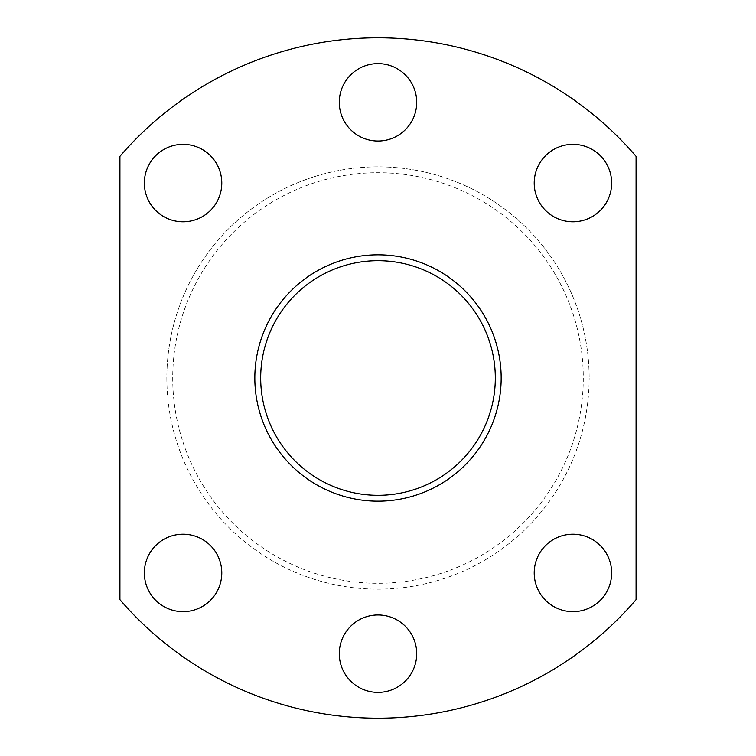 <?xml version="1.0" encoding="UTF-8"?>
<svg xmlns="http://www.w3.org/2000/svg" width="756" height="756" viewBox="0 0 756 756"><rect width="100%" height="100%" fill="white"/><g stroke="black" fill="none" stroke-linecap="round" stroke-linejoin="round"><path stroke-width="0.57" stroke-dasharray="3.78 2.83" d="M501.171 378A123.171 123.171 0 0 0 378 254.829A123.171 123.171 0 0 0 254.829 378A123.171 123.171 0 0 0 378 501.171A123.171 123.171 0 0 0 501.171 378M260.688 378A117.312 117.312 0 0 1 378 260.688A117.312 117.312 0 0 1 495.312 378A117.312 117.312 0 0 1 378 495.312A117.312 117.312 0 0 1 260.688 378M583.292 378A205.292 205.292 0 0 1 378 583.292A205.292 205.292 0 0 1 172.708 378A205.292 205.292 0 0 1 378 172.708A205.292 205.292 0 0 1 583.292 378M166.84 378A211.16 211.16 0 0 0 378 589.16A211.16 211.16 0 0 0 589.16 378A211.16 211.16 0 0 1 378 589.16A211.16 211.16 0 0 1 166.84 378A211.16 211.16 0 0 1 378 166.84A211.16 211.16 0 0 1 589.16 378A211.16 211.16 0 0 0 378 166.84A211.16 211.16 0 0 0 166.84 378M534.218 183.065A38.717 38.717 0 0 1 572.935 144.349A38.717 38.717 0 0 1 611.651 183.065A38.717 38.717 0 0 1 572.935 221.782A38.717 38.717 0 0 1 534.218 183.065M339.283 102.325A38.717 38.717 0 0 1 378 63.608A38.717 38.717 0 0 1 416.717 102.325A38.717 38.717 0 0 1 378 141.032A38.717 38.717 0 0 1 339.283 102.325M144.349 183.065A38.717 38.717 0 0 1 183.065 144.349A38.717 38.717 0 0 1 221.782 183.065A38.717 38.717 0 0 1 183.065 221.782A38.717 38.717 0 0 1 144.349 183.065M416.717 653.675A38.717 38.717 0 0 0 378 614.968A38.717 38.717 0 0 0 339.283 653.675A38.717 38.717 0 0 0 378 692.392A38.717 38.717 0 0 0 416.717 653.675M221.782 572.935A38.717 38.717 0 0 0 183.065 534.218A38.717 38.717 0 0 0 144.349 572.935A38.717 38.717 0 0 0 183.065 611.651A38.717 38.717 0 0 0 221.782 572.935M611.651 572.935A38.717 38.717 0 0 0 572.935 534.218A38.717 38.717 0 0 0 534.218 572.935A38.717 38.717 0 0 0 572.935 611.651A38.717 38.717 0 0 0 611.651 572.935M119.921 156.35A340.2 340.2 0 0 1 636.079 156.35L636.079 599.65A340.2 340.2 0 0 1 119.921 599.65L119.921 156.35"/><path stroke-width="1.13" d="M254.829 378A123.171 123.171 0 0 1 378 254.829A123.171 123.171 0 0 1 501.171 378A123.171 123.171 0 0 1 378 501.171A123.171 123.171 0 0 1 254.829 378M495.312 378A117.312 117.312 0 0 0 378 260.688A117.312 117.312 0 0 0 260.688 378A117.312 117.312 0 0 0 378 495.312A117.312 117.312 0 0 0 495.312 378M534.218 183.065A38.717 38.717 0 0 1 572.935 144.349A38.717 38.717 0 0 1 611.651 183.065A38.717 38.717 0 0 1 572.935 221.782A38.717 38.717 0 0 1 534.218 183.065M339.283 102.325A38.717 38.717 0 0 1 378 63.608A38.717 38.717 0 0 1 416.717 102.325A38.717 38.717 0 0 1 378 141.032A38.717 38.717 0 0 1 339.283 102.325M144.349 183.065A38.717 38.717 0 0 1 183.065 144.349A38.717 38.717 0 0 1 221.782 183.065A38.717 38.717 0 0 1 183.065 221.782A38.717 38.717 0 0 1 144.349 183.065M416.717 653.675A38.717 38.717 0 0 0 378 614.968A38.717 38.717 0 0 0 339.283 653.675A38.717 38.717 0 0 0 378 692.392A38.717 38.717 0 0 0 416.717 653.675M221.782 572.935A38.717 38.717 0 0 0 183.065 534.218A38.717 38.717 0 0 0 144.349 572.935A38.717 38.717 0 0 0 183.065 611.651A38.717 38.717 0 0 0 221.782 572.935M611.651 572.935A38.717 38.717 0 0 0 572.935 534.218A38.717 38.717 0 0 0 534.218 572.935A38.717 38.717 0 0 0 572.935 611.651A38.717 38.717 0 0 0 611.651 572.935M119.921 156.35A340.2 340.2 0 0 1 636.079 156.35L636.079 599.65A340.2 340.2 0 0 1 119.921 599.65L119.921 156.35"/></g></svg>
